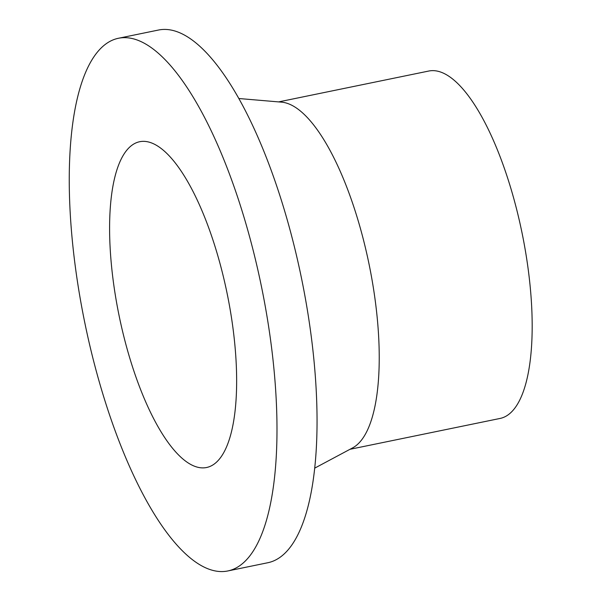 <?xml version="1.0" encoding="UTF-8"?>
<svg xmlns="http://www.w3.org/2000/svg" width="601" height="601" viewBox="0 0 601 601"><rect width="100%" height="100%" fill="white"/><g stroke="black" fill="none" stroke-linecap="round" stroke-linejoin="round"><path stroke-width="0.9" d="M102.373 392.423A271.9 90.173 78.4 0 1 118.367 38.284A271.9 90.173 78.4 0 1 261.435 286.459A271.9 90.173 78.4 0 1 227.854 570.95A271.9 90.173 78.4 0 1 102.373 392.423M118.367 38.284L158.424 30.05A271.9 90.173 78.4 0 1 301.492 278.225A271.9 90.173 78.4 0 1 267.911 562.716L227.854 570.95M129.846 358.316A166.297 55.149 78.4 0 1 139.635 141.731A166.297 55.149 78.4 0 1 227.133 293.513A166.297 55.149 78.4 0 1 206.594 467.503A166.297 55.149 78.4 0 1 129.846 358.316M278.609 101.9L428.731 71.046A177.325 58.808 78.4 0 1 522.036 232.895A177.325 58.808 78.4 0 1 500.137 418.431L350.007 449.293M238.785 98.511L281.584 102.155A177.325 58.808 78.4 0 1 369.089 264.335A177.325 58.808 78.4 0 1 352.644 447.88L314.759 468.111"/></g></svg>
